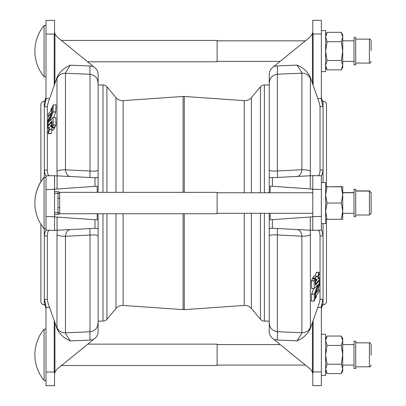 <?xml version="1.0" encoding="UTF-8"?>
<svg xmlns="http://www.w3.org/2000/svg" width="406" height="406" viewBox="0 0 406 406"><rect width="100%" height="100%" fill="white"/><g stroke="black" fill="none" stroke-linecap="round" stroke-linejoin="round"><path stroke-width="0.61" d="M251.38 213.307L251.38 308.474A8.556 8.556 0 0 0 244.229 305.439L184.273 309.631A8.556 8.556 0 0 1 183.081 309.631L123.125 305.439A8.556 8.556 0 0 0 115.974 308.474L106.915 319.273A5.131 5.131 0 0 1 102.982 321.105L98.125 321.105L98.125 236.256L98.125 331.666C98.105 334.265 97.049 336.478 94.968 338.299L93.35 339.614L90.015 340.096L70.421 340.898C64.498 338.574 60.113 334.691 57.261 329.251L54.896 322.572L54.937 372.19L57.073 369.13L93.35 339.614M269.234 84.976L269.234 169.744L269.234 83.347L269.234 84.976L264.377 84.976A5.131 5.131 0 0 0 260.444 86.808L251.38 97.607A8.556 8.556 0 0 1 244.229 100.642L184.273 96.45L184.273 192.348M184.273 96.45A8.556 8.556 0 0 0 183.081 96.45L123.125 100.642A8.556 8.556 0 0 1 115.974 97.607L106.915 86.808L106.915 192.348M354.007 192.611L342.735 192.611M355.717 189.353L354.007 189.191L354.007 216.728L355.717 216.728L355.717 189.353L354.007 189.353M369.404 215.007L371.114 213.307L371.114 192.611L369.404 190.901L355.717 190.901M46.005 177.376L44.076 177.376A40.433 40.433 0 0 0 44.076 228.705L44.076 177.376M46.005 228.705L44.076 228.705M354.007 192.774L342.735 192.774L342.735 186.623L341.339 186.785M342.735 194.91L341.284 186.785L342.735 186.785L342.735 211.171L341.284 203.041L342.735 194.91M354.007 213.307L342.735 213.307M312.793 192.774L217.119 192.774M312.793 213.307L217.119 213.307M59.697 192.348L59.697 213.734L217.119 213.734L217.119 192.348L59.697 192.348L58.362 191.703M312.793 230.126L310.28 230.207L310.28 216.997L312.793 216.819L312.793 230.126L312.793 216.642L321.349 216.418L321.349 223.574L325.627 223.574L325.627 182.507L321.349 182.507L321.349 189.5L312.793 189.277L312.793 175.793L312.793 189.1L310.28 188.927L312.793 189.1M44.076 51.1L44.076 25.431A40.433 40.433 0 0 0 44.076 76.764L44.076 51.1M87.61 61.793L217.119 61.793L217.119 40.407L61.321 40.407M321.349 30.567L325.627 30.567L325.627 71.634L321.349 71.634M371.114 50.643L371.114 40.833C370.368 39.245 369.8 38.677 369.404 39.123L355.717 39.123M355.717 64.787L355.717 37.413L354.007 37.413L354.007 64.787L355.717 64.787M44.076 380.488L44.076 329.154A40.433 40.433 0 0 0 44.076 380.488L46.005 380.488M61.524 365.512L217.119 365.512L217.119 344.126L87.808 344.126M321.349 334.285L325.627 334.285L325.627 375.352L321.349 375.352M371.114 355.275L371.114 344.552C370.318 342.928 369.749 342.359 369.404 342.842L355.717 342.842M355.717 355.428L355.717 341.131L354.007 341.131L354.007 368.506L355.717 368.506L355.717 355.428M49.842 115.659L49.897 114.167L50.679 113.244L49.842 115.659M48.862 116.157L48.207 116.116L48.405 113.903L50.669 111.173L50.872 109.539L51.811 107.712L51.598 112.954L48.06 122.531L48.025 120.597L48.776 118.445L48.898 115.421L48.218 116.157M48.319 122.617L48.004 122.617M54.577 127.129L54.571 128.037L53.602 129.91L50.867 129.91L50.78 129.25L50.237 129.504L49.715 129.057L48.273 133.721L48.167 131.564L49.562 126.89L48.045 128.392L47.989 126.367L51.598 122.17L51.633 124.414L50.43 125.901L50.836 126.916L51.78 125.901L51.887 127.834L50.867 129.91M49.111 128.392L48.045 128.392M52.146 129.91L51.004 133.721L48.273 133.721M50.826 129.504L50.237 129.504M48.73 125.378L47.994 125.378L47.979 123.607L51.973 112.706L52.237 106.961L53.232 104.931L53.024 111.873L49.649 121.292L53.024 117.557L53.262 125.256L52.272 127.083L51.973 120.917L47.994 125.378M52.988 117.527L55.754 117.557L56.043 125.053L55.023 127.129L52.288 127.129M57.261 175.803L56.982 171.205L56.982 78.703L57.261 76.83C60.113 71.39 64.498 67.508 70.421 65.183L90.015 65.985L93.35 66.467L57.073 36.951L54.937 33.891L54.896 83.509L49.537 98.643C48.187 102.459 47.446 105.154 47.324 106.717L44.295 106.692L44.295 101.231A3.421 3.421 0 0 0 40.874 104.652L40.874 181.863M44.797 304.85L44.295 304.85A3.421 3.421 0 0 1 40.874 301.43L40.874 224.219M45.279 305.672L46.005 309.027C45.442 305.769 44.873 304.231 44.295 304.409L44.295 299.389L47.324 299.364L47.324 236.018L44.295 235.942L44.295 228.705M44.295 177.376L44.295 170.139L47.324 170.063L47.324 106.717M317.517 290.341L317.456 291.833L316.68 292.756L317.517 290.341M318.492 289.843L319.152 289.884L318.954 292.097L316.685 294.827L316.482 296.461L315.548 298.288L315.756 293.046L319.294 283.469L319.329 285.403L318.578 287.555L318.461 290.579L319.141 289.843M319.04 283.383L319.355 283.383M312.777 278.871L312.782 277.963L313.757 276.09L316.487 276.09L316.573 276.75L317.116 276.496L317.639 276.943L319.08 272.279L319.187 274.436L317.796 279.11L319.314 277.608L319.365 279.632L315.756 283.83L315.721 281.586L316.924 280.099L316.523 279.084L315.579 280.099L315.467 278.166L316.487 276.09M318.243 277.608L319.314 277.608M315.208 276.09L316.35 272.279L319.08 272.279M316.528 276.496L317.116 276.496M318.624 280.622L319.375 280.663L319.344 282.551L315.386 293.294L315.117 299.039L314.122 301.069L314.33 294.127L317.705 284.707L314.33 288.443L314.092 280.744L315.086 278.917L315.386 285.083L319.36 280.622M314.366 288.473L311.6 288.443L311.316 280.947L312.336 278.871L315.066 278.871M310.093 230.197L310.372 234.795L310.372 327.297L310.093 329.17C307.246 334.61 302.856 338.492 296.933 340.817L277.339 340.015L274.004 339.533L310.28 369.049L312.417 372.109L312.458 322.491L317.817 307.357C319.172 303.541 319.908 300.846 320.035 299.283L323.059 299.308L323.059 304.769A3.421 3.421 0 0 0 326.48 301.348L326.48 219.296M322.562 101.15L323.059 101.15A3.421 3.421 0 0 1 326.48 104.57L326.48 186.785M322.075 100.328L321.349 96.973C321.912 100.231 322.486 101.769 323.059 101.591L323.059 106.611L320.035 106.636L320.035 169.982L323.059 170.058L323.059 182.507M323.059 223.574L323.059 235.861L320.035 235.937L320.035 299.283M251.38 308.474L260.444 319.273A5.131 5.131 0 0 0 264.377 321.105L269.234 321.105L269.234 322.572L269.234 213.307M106.915 86.808A5.131 5.131 0 0 0 102.982 84.976L98.125 84.976L98.125 83.428L98.125 192.348M98.125 213.734L98.125 236.256C97.882 235.089 95.177 234.688 90.015 235.044L65.467 236.272L65.467 332.818L90.015 331.803C95.187 330.931 97.892 327.881 98.125 322.653L98.125 321.105M94.968 67.782L93.35 66.467L94.968 67.782C97.054 69.609 98.105 71.821 98.125 74.415L98.125 83.428C97.882 78.191 95.177 75.14 90.015 74.278L65.467 73.263L65.467 169.809L90.015 171.038C95.187 171.393 97.892 170.992 98.125 169.825L98.125 169.83M269.234 192.774L269.234 169.744C269.472 170.911 272.177 171.312 277.339 170.956L301.886 169.728L301.886 73.181L277.339 74.196C272.167 75.069 269.462 78.119 269.234 83.347L269.234 74.334C269.254 71.735 270.305 69.522 272.39 67.7L272.385 67.7M274.004 339.533L272.39 338.218C270.305 336.391 269.249 334.179 269.234 331.585L269.234 322.572C269.472 327.809 272.177 330.86 277.339 331.722L301.886 332.737L301.886 236.19L277.339 234.962C272.167 234.607 269.462 235.008 269.234 236.175L269.234 236.17M312.793 175.793L313.127 175.59A8.556 8.556 0 0 0 312.458 175.6L321.349 175.808L321.349 230.126C321.917 230.471 322.486 232.384 323.059 235.861L323.059 299.308C322.486 300.679 321.912 303.231 321.349 306.956L321.349 307.388L317.817 307.357M312.793 31.587L312.417 33.81L312.793 31.587L312.793 20.3L321.349 20.3L321.349 33.987L313.127 33.987L313.127 85.326L312.458 83.428L312.417 33.81L310.28 36.87L274.004 66.386L277.339 65.904L296.933 65.102C302.856 67.426 307.246 71.309 310.093 76.749L312.458 83.428M320.035 106.636C319.913 105.083 319.172 102.388 317.817 98.562L321.349 98.531L321.349 33.987M321.349 98.531L321.349 98.962C321.917 102.698 322.486 105.245 323.059 106.611L323.059 170.058C322.486 173.54 321.912 175.453 321.349 175.793M313.127 320.593L313.127 371.932L312.732 373.434L313.127 371.932L321.349 371.932L321.349 307.388M321.349 371.932L321.349 385.619L312.793 385.619L321.349 385.619M314.122 301.069L311.346 301.069L311.6 294.127L313.65 288.483M312.458 322.491L310.093 329.17M320.035 235.937C319.913 232.227 319.172 230.314 317.817 230.207M312.732 230.258L312.458 230.319A8.556 8.556 0 0 0 313.127 230.329L321.349 230.111M310.093 76.749L310.372 78.622L310.372 171.124L310.093 175.722M317.817 175.712C319.172 175.61 319.908 173.702 320.035 169.982M317.817 98.562L313.127 85.326M310.28 230.207L272.39 228.253C270.305 228.096 269.254 228.497 269.234 229.441M269.234 176.478C269.249 177.422 270.305 177.818 272.39 177.666L312.732 175.661M312.793 216.642L312.793 189.277M272.39 177.666L272.39 186.273L310.28 188.927L310.28 175.712M272.39 186.273L270.157 186.121L270.157 192.774M270.157 213.307L270.157 219.798L272.39 219.646L272.39 228.253M312.793 216.819L272.39 219.646M277.339 177.442A8.556 0.35 87 0 0 277.339 170.956L277.339 74.196A8.556 0.447 87.7 0 0 277.339 65.904M296.933 176.412L296.938 176.412C299.643 176.224 301.293 173.996 301.886 169.728A8.556 2.121 180 0 1 310.372 171.124M277.339 340.015A8.556 0.447 92.3 0 0 277.339 331.722L277.339 234.962A8.556 0.35 93 0 0 277.339 228.482M310.372 234.795A8.556 2.121 0 0 1 301.886 236.19C301.293 231.917 299.638 229.689 296.933 229.507M310.372 327.297A8.556 8.287 180 0 1 301.886 332.737C301.293 334.285 299.643 336.98 296.933 340.817M296.933 65.102C299.638 68.934 301.293 71.629 301.886 73.181A8.556 8.287 0 0 1 310.372 78.622M271.041 69.071L270.157 70.466M272.39 67.7L274.004 66.386M269.234 83.347L269.767 80.073M269.772 80.063L270.457 78.525M322.207 103.703L322.709 105.159M322.806 105.453L323.059 106.611M312.732 32.485L313.127 33.987L312.458 33.987M323.034 101.627L323.059 101.15M277.339 331.722L275.73 331.504M270.492 336.056L271.03 336.828M312.793 374.332L312.417 372.109L312.793 374.332L312.793 385.619M322.953 304.327L323.059 304.327C322.486 304.145 321.917 305.682 321.349 308.946L322.562 304.769L323.059 304.769M316.924 280.099L315.152 280.099M315.756 283.83L315.315 283.799M315.548 298.288L315.157 298.288M53.232 104.931L56.008 104.931L55.754 111.873L53.704 117.517M57.073 175.793L57.073 189.003L54.561 189.181L54.622 175.742L94.968 177.747C97.049 177.904 98.105 177.503 98.125 176.559M54.896 83.509L57.261 76.83M47.324 170.063C47.446 173.773 48.182 175.686 49.537 175.793M54.622 175.742L54.896 175.681A8.556 8.556 0 0 0 54.226 175.671L46.005 175.874C45.442 175.529 44.868 173.616 44.295 170.139L44.295 106.692C44.873 105.321 45.442 102.769 46.005 99.044L46.005 98.612L49.537 98.643M57.261 329.251L56.982 327.378L56.982 234.876L57.261 230.278M54.561 230.207L54.226 230.41A8.556 8.556 0 0 0 54.896 230.4L46.005 230.192L46.005 216.499L54.561 216.723L54.561 230.207L54.561 216.9L57.073 217.073L54.561 216.9M49.537 230.288C48.187 230.39 47.446 232.298 47.324 236.018M47.324 299.364C47.446 300.917 48.182 303.612 49.537 307.438L54.896 322.572M98.125 229.522C98.105 228.578 97.054 228.182 94.968 228.334L54.622 230.339M54.561 175.874L54.561 189.358L46.005 189.582L46.005 216.499M46.005 189.582L46.005 175.889M54.561 189.358L54.561 216.723M94.968 228.334L94.968 219.727L57.073 217.073L57.073 230.288M94.968 219.727L97.196 219.879L97.196 213.734M97.196 192.348L97.196 186.202L94.968 186.354L94.968 177.747M54.561 189.181L94.968 186.354M90.015 228.558A8.556 0.35 -93 0 0 90.015 235.044L90.015 331.803A8.556 0.447 -92.3 0 0 90.015 340.096M70.421 229.588L70.421 229.588C67.711 229.776 66.061 232.004 65.467 236.272A8.556 2.121 0 0 1 56.982 234.876M90.015 65.985A8.556 0.447 -87.7 0 0 90.015 74.278L90.015 171.038A8.556 0.35 -87 0 0 90.015 177.518M56.982 171.205A8.556 2.121 180 0 1 65.467 169.809C66.066 174.083 67.716 176.311 70.421 176.493M46.005 230.207C45.442 230.547 44.873 232.46 44.295 235.942L44.295 299.389C44.868 300.755 45.442 303.302 46.005 307.037L46.005 372.013L54.226 372.013L54.226 320.674M56.982 78.703A8.556 8.287 0 0 1 65.467 73.263C66.061 71.715 67.711 69.02 70.421 65.183M70.421 340.898C67.716 337.066 66.066 334.371 65.467 332.818A8.556 8.287 180 0 1 56.982 327.378M54.561 374.413L54.937 372.19L54.561 374.413L54.561 385.7L46.005 385.7L46.005 372.013M96.313 336.929L97.196 335.534M98.125 322.653L97.587 325.927M97.582 325.937L96.902 327.475M45.726 304.409L44.295 299.389M54.622 373.515L54.226 372.013L54.896 372.013M44.325 304.373L44.295 304.85M90.015 74.278L91.629 74.496M97.582 80.139L98.125 83.428M54.226 85.407L54.226 34.068L54.622 32.566L54.226 34.068L46.005 34.068L46.005 98.612M46.005 34.068L46.005 20.381L54.561 20.381L54.561 31.668L54.937 33.891L54.561 31.668M96.861 69.944L96.329 69.172M44.401 101.673L44.295 101.673C44.868 101.855 45.442 100.318 46.005 97.054L44.797 101.231L44.295 101.231M50.43 125.901L52.201 125.901M51.598 122.17L52.044 122.201M51.811 107.712L52.196 107.712M341.284 373.591L342.735 371.074L342.735 368.897L341.284 364.202L342.735 354.819L342.735 368.897L341.284 373.591L327.079 373.591L325.627 368.897L327.079 364.202L341.284 364.202M341.284 345.435L342.735 354.819L342.735 338.563L341.284 336.051L342.735 340.741L341.284 345.435L327.079 345.435L325.627 340.741L327.079 336.051L341.284 336.051M327.079 345.435L325.627 354.819L327.079 364.202M342.735 51.1L341.284 41.716L342.735 37.022L342.735 34.845L341.284 32.328L342.735 37.022L342.735 65.178L341.284 60.484L342.735 51.1M341.284 69.868L342.735 67.355L342.735 65.178L341.284 69.868L327.079 69.868L325.627 65.178L327.079 60.484L325.627 51.1L327.079 41.716L325.627 37.022L327.079 32.328L341.284 32.328M327.079 60.484L341.284 60.484M327.079 41.716L341.284 41.716M342.735 219.296L341.284 219.296L342.735 211.166L342.735 219.296M325.627 219.296L327.079 219.296L325.627 211.166L327.079 203.041L325.627 194.91L327.079 186.785L341.284 186.785M325.627 186.785L327.079 186.785M327.079 219.296L341.284 219.296M327.079 203.041L341.284 203.041M59.697 212.668L57.987 212.668L57.987 214.378A1.71 1.71 0 0 0 59.697 212.668A1.71 1.71 0 0 1 57.987 214.378L54.561 214.378M59.697 207.705L57.987 207.705L57.987 191.703L54.561 191.703M59.697 198.377L57.987 198.377M54.561 193.413L59.697 193.413A1.71 1.71 0 0 0 57.987 191.703M327.023 186.785L341.284 186.623M327.079 186.623L326.48 186.623M251.38 97.607L251.38 192.774M123.125 100.642L123.125 192.348M123.125 213.734L123.125 305.439M355.717 215.018L369.404 215.018L369.404 190.901M371.114 61.367C370.368 62.95 369.8 63.524 369.404 63.077L369.404 39.123M355.717 366.796L369.404 366.796L369.404 342.842M260.444 86.808L260.444 192.774M260.444 213.307L260.444 319.273M264.377 84.976L264.377 192.774M264.377 213.307L264.377 321.105M102.982 84.976L102.982 192.348M102.982 213.734L102.982 321.105M106.915 213.734L106.915 319.273M115.974 97.607L115.974 192.348M115.974 213.734L115.974 308.474M183.081 96.45L183.081 192.348M183.081 213.734L183.081 309.631M184.273 213.734L184.273 309.631M244.229 100.642L244.229 192.774M244.229 213.307L244.229 305.439M312.458 230.319A8.556 8.556 0 0 0 313.127 230.329M313.127 175.59A8.556 8.556 0 0 0 312.458 175.6M313.127 371.932L312.458 371.932M318.614 280.632L319.344 280.632M312.295 278.917L315.026 278.917M311.361 280.744L314.092 280.744M311.316 280.947L314.046 280.947M311.635 288.473L314.335 288.473M311.635 293.969L314.366 293.969M311.6 294.127L314.33 294.127M313.716 276.131L316.447 276.131M312.782 277.963L315.513 277.963M312.737 278.166L315.467 278.166M315.168 280.328L316.858 280.328M315.229 281.586L315.721 281.586M315.239 281.82L315.655 281.82M315.315 283.83L315.726 283.83M318.243 277.618L319.294 277.618M316.284 272.39L319.014 272.39M318.492 289.854L319.121 289.854M319.004 283.469L319.294 283.469M315.477 293.046L315.756 293.046M315.416 293.203L315.721 293.203M317.045 291.599L317.533 291.599M316.959 291.833L317.456 291.833M54.896 175.681A8.556 8.556 0 0 0 54.226 175.671M54.226 230.41A8.556 8.556 0 0 0 54.896 230.4M49.537 307.438L46.005 307.469M54.226 34.068L54.896 34.068M48.74 125.368L48.015 125.368M55.059 127.083L52.328 127.083M55.998 125.256L53.262 125.256M56.043 125.053L53.308 125.053M55.718 117.527L53.019 117.527M55.718 112.031L52.988 112.031M55.754 111.873L53.024 111.873M53.638 129.869L50.907 129.869M54.571 128.037L51.841 128.037M54.617 127.834L51.887 127.834M52.191 125.672L50.501 125.672M52.13 124.414L51.633 124.414M52.115 124.18L51.699 124.18M52.039 122.17L51.628 122.17M49.116 128.382L48.06 128.382M51.07 133.61L48.339 133.61M48.862 116.146L48.233 116.146M48.35 122.531L48.06 122.531M51.877 112.954L51.598 112.954M51.938 112.797L51.633 112.797M50.308 114.401L49.821 114.401M50.395 114.167L49.897 114.167M54.561 212.668L57.987 212.668L57.987 207.705M40.874 181.7A40.433 40.433 0 0 0 34.886 202.959M355.717 191.064L369.404 191.064L371.114 192.774M46.005 25.431L44.076 25.431M354.007 40.833L342.735 40.833M305.408 40.833L217.119 40.833M369.404 63.077L355.717 63.077M354.007 365.085L342.735 365.085M305.408 365.085L217.119 365.085M311.356 301.115L314.087 301.115M311.62 288.483L314.351 288.483M315.157 280.14L315.594 280.14M315.315 283.84L315.741 283.84M315.157 298.329L315.513 298.329M55.998 104.885L53.267 104.885M55.739 117.517L53.008 117.517M52.201 125.86L51.76 125.86M52.039 122.16L51.618 122.16M52.196 107.671L51.841 107.671M369.404 366.796C369.749 367.278 370.318 366.709 371.114 365.085M325.627 338.563L327.079 336.051M325.627 371.074L327.079 373.591M280.17 344.552L217.119 344.552M354.007 344.552L342.735 344.552M46.005 329.154L44.076 329.154M325.627 67.355L327.079 69.868M325.627 34.845L327.079 32.328M280.17 61.367L217.119 61.367M354.007 61.367L342.735 61.367M46.005 76.764L44.076 76.764M59.697 213.734L58.362 214.378"/></g></svg>
